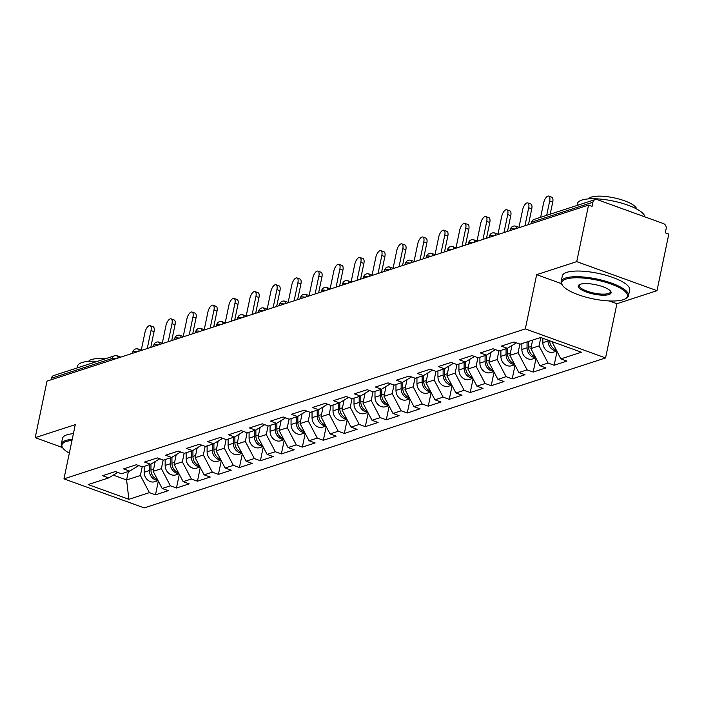 <?xml version="1.0" encoding="UTF-8"?>
<svg xmlns="http://www.w3.org/2000/svg" width="704" height="704" viewBox="0 0 704 704"><rect width="100%" height="100%" fill="white"/><g stroke="black" fill="none" stroke-linecap="round" stroke-linejoin="round"><path stroke-width="1.06" d="M609.259 300.942L616.906 303.714L656.99 290.682L668.8 234.133L665.289 232.866L666.151 228.738A4.127 3.538 72 0 0 663.45 223.59L597.238 199.637A4.127 3.538 72 0 0 595.153 199.575A4.127 3.538 72 0 0 592.918 202.233L592.055 206.369L588.544 205.093L47.01 381.11L35.2 437.659L62.454 447.524M616.906 303.714L605.572 357.94L144.214 507.901L63.958 478.861L525.316 328.9L605.572 357.94M551.892 341.563L560.85 358.89L581.363 352.229L540.654 337.498L520.142 344.159L514.052 341.959L501.274 346.113L507.364 348.313L516.463 342.83M560.85 358.89L566.94 361.09L554.154 365.244L557.014 351.578M540.813 337.55L539.07 345.902L548.073 363.044L554.154 365.244M548.073 363.044L539.871 365.71L545.952 367.91L533.174 372.064L536.026 358.398M519.895 344.071L518.091 352.722L527.094 369.864L533.174 372.064M527.094 369.864L518.883 372.53L524.973 374.73L512.195 378.884L515.046 365.218M498.916 350.891L497.103 359.542L506.106 376.684L512.195 378.884M506.106 376.684L497.904 379.35L503.985 381.559L491.207 385.713L494.058 372.038M477.928 357.711L476.124 366.362L485.126 383.504L491.207 385.713M485.126 383.504L476.916 386.17L483.006 388.379L470.228 392.533L473.079 378.866M456.949 364.531L455.136 373.182L464.138 390.324L470.228 392.533M464.138 390.324L455.937 392.99L462.018 395.199L449.24 399.353L452.1 385.686M435.961 371.351L434.157 380.002L443.159 397.144L449.24 399.353M443.159 397.144L434.949 399.819L441.038 402.019L428.261 406.173L431.112 392.506M414.982 378.18L413.169 386.822L422.171 403.964L428.261 406.173M422.171 403.964L413.97 406.639L420.05 408.839L407.273 412.993L410.133 399.326M393.994 385L392.19 393.642L401.192 410.793L407.273 412.993M401.192 410.793L392.982 413.459L399.071 415.659L386.294 419.813L389.145 406.146M373.014 391.82L371.202 400.462L380.204 417.613L386.294 419.813M380.204 417.613L372.002 420.279L378.083 422.479L365.306 426.633L368.166 412.966M352.026 398.64L350.222 407.282L359.225 424.433L365.306 426.633M359.225 424.433L351.023 427.099L357.104 429.299L344.326 433.453L347.178 419.786M331.047 405.46L329.243 414.11L338.237 431.253L344.326 433.453M338.237 431.253L330.035 433.919L336.116 436.119L323.338 440.273L326.198 426.606M310.059 412.28L308.255 420.93L317.258 438.073L323.338 440.273M317.258 438.073L309.056 440.739L315.137 442.939L302.359 447.093L305.21 433.426M289.08 419.1L287.276 427.75L296.278 444.893L302.359 447.093M296.278 444.893L288.068 447.559L294.158 449.759L281.371 453.913L284.231 440.246M268.092 425.92L266.288 434.57L275.29 451.713L281.371 453.913M275.29 451.713L267.089 454.379L273.17 456.579L260.392 460.733L263.243 447.066M247.113 432.74L245.309 441.39L254.311 458.533L260.392 460.733M254.311 458.533L246.101 461.199L252.19 463.399L239.413 467.553L242.264 453.886M226.134 439.56L224.321 448.21L233.323 465.353L239.413 467.553M233.323 465.353L225.122 468.019L231.202 470.219L218.425 474.373L221.276 460.706M205.146 446.38L203.342 455.03L212.344 472.173L218.425 474.373M212.344 472.173L204.134 474.839L210.223 477.039L197.446 481.193L200.297 467.526M184.166 453.2L182.354 461.85L191.356 478.993L197.446 481.193M191.356 478.993L183.154 481.659L189.235 483.859L176.458 488.013L179.318 474.346M163.178 460.02L161.374 468.67L170.377 485.813L176.458 488.013M170.377 485.813L162.166 488.479L168.256 490.679L155.478 494.833L158.33 481.166M142.199 466.84L140.386 475.49L149.389 492.633L155.478 494.833M149.389 492.633L128.876 499.303L88.167 484.572L108.68 477.902L117.779 472.419M507.364 348.313L499.154 350.979L493.073 348.779L480.295 352.933L486.376 355.133L478.174 357.799L472.085 355.599L459.307 359.753L465.397 361.953L457.186 364.619L451.106 362.419L438.328 366.573L444.409 368.773L436.207 371.439L430.118 369.239L417.34 373.393L423.43 375.593L415.219 378.268L409.138 376.059L396.361 380.213L402.442 382.413L394.24 385.088L388.159 382.879L375.373 387.033L381.462 389.242L373.252 391.908L367.171 389.699L354.394 393.853L360.474 396.062L352.273 398.728L346.192 396.519L333.414 400.673L339.495 402.882L331.294 405.548L325.204 403.348L312.426 407.502L318.507 409.702L310.306 412.368L304.225 410.168L291.447 414.322L297.528 416.522L289.326 419.188L283.237 416.988L270.459 421.142L276.549 423.342L268.338 426.008L262.258 423.808L249.48 427.962L255.561 430.162L247.359 432.828L241.27 430.628L228.492 434.782L234.582 436.982L226.371 439.648L220.29 437.448L207.513 441.602L213.594 443.802L205.392 446.468L199.302 444.268L186.525 448.422L192.614 450.622L184.404 453.288L178.323 451.088L165.546 455.242L171.626 457.442L163.425 460.108L157.335 457.908L144.558 462.062L150.647 464.262L142.437 466.928L136.356 464.728L123.578 468.882L129.659 471.082L121.458 473.748L115.377 471.548L102.59 475.702L108.68 477.902M532.638 340.102L530.869 348.568L539.07 345.902M530.869 348.568L539.871 365.71M511.94 345.558L509.881 355.388L518.091 352.722M509.881 355.388L518.883 372.53M486.376 355.133L495.475 349.65M490.952 352.378L488.902 362.208L497.103 359.542M488.902 362.208L497.904 379.35M465.397 361.953L474.496 356.47M469.973 359.198L467.914 369.028L476.124 366.362M467.914 369.028L476.916 386.17M444.409 368.773L453.508 363.29M448.985 366.018L446.934 375.848L455.136 373.182M446.934 375.848L455.937 392.99M423.43 375.593L432.529 370.11M428.006 372.838L425.946 382.668L434.157 380.002M425.946 382.668L434.949 399.819M402.442 382.413L411.541 376.93M407.018 379.658L404.967 389.488L413.169 386.822M404.967 389.488L413.97 406.639M381.462 389.242L390.562 383.75M386.038 386.478L383.988 396.308L392.19 393.642M383.988 396.308L392.982 413.459M360.474 396.062L369.574 390.57M365.059 393.298L363 403.128L371.202 400.462M363 403.128L372.002 420.279M339.495 402.882L348.594 397.39M344.071 400.118L342.021 409.957L350.222 407.282M342.021 409.957L351.023 427.099M318.507 409.702L327.606 404.21M323.092 406.938L321.033 416.777L329.243 414.11M321.033 416.777L330.035 433.919M297.528 416.522L306.627 411.03M302.104 413.758L300.054 423.597L308.255 420.93M300.054 423.597L309.056 440.739M276.549 423.342L285.648 417.85M281.125 420.578L279.066 430.417L287.276 427.75M279.066 430.417L288.068 447.559M255.561 430.162L264.66 424.679M260.137 427.398L258.086 437.237L266.288 434.57M258.086 437.237L267.089 454.379M234.582 436.982L243.681 431.499M239.158 434.218L237.098 444.057L245.309 441.39M237.098 444.057L246.101 461.199M213.594 443.802L222.693 438.319M218.17 441.038L216.119 450.877L224.321 448.21M216.119 450.877L225.122 468.019M192.614 450.622L201.714 445.139M197.19 447.858L195.131 457.697L203.342 455.03M195.131 457.697L204.134 474.839M171.626 457.442L180.726 451.959M176.202 454.678L174.152 464.517L182.354 461.85M174.152 464.517L183.154 481.659M150.647 464.262L159.746 458.779M155.223 461.498L153.164 471.337L161.374 468.67M153.164 471.337L162.166 488.479M129.659 471.082L138.758 465.599M111.998 359.99L112.314 358.45L51.383 378.25L51.066 379.799M51.383 378.25A4.127 3.538 -108 0 1 53.618 375.593L114.55 355.793A4.127 3.538 -108 0 0 112.314 358.45A4.127 1.179 11.8 0 1 116.266 358.609M128.374 471.504L126.606 479.97L140.386 475.49M113.256 475.138L126.606 479.97L128.876 499.303M656.99 290.682L576.726 261.642L588.544 205.093M576.726 261.642L536.65 274.674L525.316 328.9M63.958 478.861L75.284 424.635L35.2 437.659M536.65 274.674L561.422 283.633M150.093 325.688L153.129 326.788A6.195 2.649 109.9 0 1 154.053 331.628L151.008 330.528A6.195 2.649 -70.1 0 0 150.093 325.688A6.195 2.649 -70.1 0 0 144.954 332.499L141.275 350.126M154.053 331.628L150.762 347.389M151.008 330.528L147.25 348.533M157.45 479.486A9.082 7.788 -108 0 1 150.964 470.043L150.964 464.068M157.898 480.339A9.082 7.788 -108 0 1 149.354 470.571L149.354 464.684M158.066 480.665L154.906 481.694A9.082 7.788 -108 0 1 144.17 472.252L144.17 466.365M71.975 440.458A33.581 9.583 -168.2 0 0 66.282 441.531A33.581 9.583 -168.2 0 0 62.867 448.096A33.581 9.583 -168.2 0 0 69.326 453.165M62.867 448.096L62.242 447.234A34.408 9.821 11.8 0 1 61.31 444.048A34.408 9.821 11.8 0 1 65.745 440.502A34.408 9.821 11.8 0 1 72.213 439.349M77.22 367.928L77.607 366.071A34.408 9.821 11.8 0 1 82.034 362.525A34.408 9.821 11.8 0 1 97.504 361.337M88.59 361.354A24.772 7.066 11.8 0 1 91.467 359.55A24.772 7.066 11.8 0 1 105.054 358.882M61.31 444.048L62.498 438.372A34.408 9.821 11.8 0 1 66.933 434.826A34.408 9.821 11.8 0 1 73.401 433.664M623.207 299.728A33.581 9.583 -168.2 0 0 625.451 298.742A33.581 9.583 -168.2 0 0 608.74 283.254A33.581 9.583 -168.2 0 0 566.113 279.066A33.581 9.583 -168.2 0 0 562.698 285.63A33.581 9.583 -168.2 0 0 590.084 298.197A33.581 9.583 -168.2 0 0 623.207 299.728M562.698 285.63L562.074 284.768A34.408 9.821 11.8 0 1 561.15 281.582A34.408 9.821 11.8 0 1 565.576 278.036A34.408 9.821 11.8 0 1 604.49 280.878A34.408 9.821 11.8 0 1 628.496 295.654A34.408 9.821 11.8 0 1 626.375 298.197L625.451 298.742M608.934 294.562A16.79 4.787 11.8 0 1 587.62 292.468A16.79 4.787 11.8 0 1 579.26 284.724A16.79 4.787 11.8 0 1 580.386 284.231A16.79 4.787 11.8 0 1 596.948 284.997A16.79 4.787 11.8 0 1 610.641 291.28A16.79 4.787 11.8 0 1 608.934 294.562M579.779 284.46A15.963 4.558 -168.2 0 0 579.198 285.358A15.963 4.558 -168.2 0 0 590.339 292.213A15.963 4.558 -168.2 0 0 608.397 293.533A15.963 4.558 -168.2 0 0 610.447 291.887A15.963 4.558 -168.2 0 0 610.271 290.831M577.051 205.462L577.438 203.606A34.408 9.821 11.8 0 1 581.865 200.059A34.408 9.821 11.8 0 1 619.432 202.532A34.408 9.821 11.8 0 1 644.838 216.858M588.421 198.898A24.772 7.066 11.8 0 1 591.298 197.085A24.772 7.066 11.8 0 1 617.998 198.774A24.772 7.066 11.8 0 1 636.61 208.965M561.15 281.582L562.329 275.906A34.408 9.821 11.8 0 1 566.764 272.36A34.408 9.821 11.8 0 1 605.678 275.194A34.408 9.821 11.8 0 1 629.684 289.978L628.496 295.654M171.072 318.868L174.117 319.968A6.195 2.649 109.9 0 1 175.032 324.808L171.996 323.708A6.195 2.649 -70.1 0 0 171.072 318.868A6.195 2.649 -70.1 0 0 165.942 325.679L162.263 343.306M175.032 324.808L171.741 340.569M171.996 323.708L168.23 341.713M192.06 312.048L195.096 313.148A6.195 2.649 109.9 0 1 196.02 317.988L192.975 316.888A6.195 2.649 -70.1 0 0 192.06 312.048A6.195 2.649 -70.1 0 0 186.921 318.859L183.242 336.486M196.02 317.988L192.729 333.749M192.975 316.888L189.218 334.893M213.039 305.228L216.084 306.328A6.195 2.649 109.9 0 1 216.999 311.168L213.963 310.068A6.195 2.649 -70.1 0 0 213.039 305.228A6.195 2.649 -70.1 0 0 207.909 312.039L204.222 329.657M216.999 311.168L213.708 326.929M213.963 310.068L210.197 328.073M234.027 298.408L237.063 299.508A6.195 2.649 109.9 0 1 237.987 304.348L234.942 303.248A6.195 2.649 -70.1 0 0 234.027 298.408A6.195 2.649 -70.1 0 0 228.888 305.219L225.21 322.837M237.987 304.348L234.696 320.109M234.942 303.248L231.185 321.253M255.006 291.588L258.051 292.688A6.195 2.649 109.9 0 1 258.966 297.528L255.93 296.428A6.195 2.649 -70.1 0 0 255.006 291.588A6.195 2.649 -70.1 0 0 249.876 298.399L246.189 316.017M258.966 297.528L255.675 313.289M255.93 296.428L252.164 314.433M178.429 472.666A9.082 7.788 -108 0 1 171.943 463.223L171.943 457.248M178.878 473.519A9.082 7.788 -108 0 1 170.333 463.751L170.333 457.864M179.054 473.845L175.886 474.874A9.082 7.788 -108 0 1 165.158 465.432L165.15 459.545M199.417 465.846A9.082 7.788 -108 0 1 192.931 456.403L192.931 450.428M199.866 466.699A9.082 7.788 -108 0 1 191.312 456.931L191.312 451.044M200.033 467.025L196.874 468.054A9.082 7.788 -108 0 1 186.138 458.612L186.138 452.725M220.396 459.026A9.082 7.788 -108 0 1 213.91 449.583L213.91 443.608M220.845 459.879A9.082 7.788 -108 0 1 212.3 450.111L212.3 444.224M221.021 460.205L217.853 461.234A9.082 7.788 -108 0 1 207.117 451.792L207.117 445.905M241.384 452.206A9.082 7.788 -108 0 1 234.898 442.763L234.898 436.788M241.833 453.059A9.082 7.788 -108 0 1 233.279 443.291L233.279 437.404M242 453.385L238.832 454.414A9.082 7.788 -108 0 1 228.105 444.972L228.105 439.085M262.363 445.386A9.082 7.788 -108 0 1 255.878 435.943L255.878 429.968M262.812 446.239A9.082 7.788 -108 0 1 254.267 436.471L254.267 430.584M262.988 446.565L259.82 447.594A9.082 7.788 -108 0 1 249.084 438.152L249.084 432.265M275.994 284.768L279.03 285.868A6.195 2.649 109.9 0 1 279.954 290.708L276.91 289.608A6.195 2.649 -70.1 0 0 275.994 284.768A6.195 2.649 -70.1 0 0 270.855 291.57L267.177 309.197M279.954 290.708L276.663 306.469M276.91 289.608L273.152 307.613M283.351 438.566A9.082 7.788 -108 0 1 276.866 429.123L276.866 423.148M283.8 439.419A9.082 7.788 -108 0 1 275.246 429.651L275.246 423.764M283.967 439.745L280.799 440.774A9.082 7.788 -108 0 1 270.072 431.332L270.072 425.445M296.974 277.948L300.018 279.048A6.195 2.649 109.9 0 1 300.934 283.888L297.898 282.788A6.195 2.649 -70.1 0 0 296.974 277.948A6.195 2.649 -70.1 0 0 291.843 284.75L288.156 302.377M300.934 283.888L297.642 299.649M297.898 282.788L294.131 300.793M304.33 431.746A9.082 7.788 -108 0 1 297.845 422.303L297.845 416.328M304.779 432.599A9.082 7.788 -108 0 1 296.234 422.822L296.234 416.944M304.955 432.925L301.787 433.954A9.082 7.788 -108 0 1 291.051 424.512L291.051 418.625M317.962 271.128L320.998 272.228A6.195 2.649 109.9 0 1 321.922 277.068L318.877 275.968A6.195 2.649 -70.1 0 0 317.962 271.128A6.195 2.649 -70.1 0 0 312.822 277.93L309.144 295.557M321.922 277.068L318.622 292.829M318.877 275.968L315.119 293.973M325.318 424.926A9.082 7.788 -108 0 1 318.833 415.483L318.833 409.508M325.767 425.779A9.082 7.788 -108 0 1 317.214 416.002L317.214 410.115M325.934 426.105L322.766 427.134A9.082 7.788 -108 0 1 312.039 417.692L312.039 411.805M338.941 264.308L341.986 265.408A6.195 2.649 109.9 0 1 342.901 270.248L339.856 269.148A6.195 2.649 -70.1 0 0 338.941 264.308A6.195 2.649 -70.1 0 0 333.81 271.11L330.123 288.737M342.901 270.248L339.61 286.009M339.856 269.148L336.098 287.153M346.298 418.106A9.082 7.788 -108 0 1 339.812 408.663L339.812 402.688M346.746 418.959A9.082 7.788 -108 0 1 338.202 409.182L338.202 403.295M346.914 419.285L343.754 420.314A9.082 7.788 -108 0 1 333.018 410.872L333.018 404.985M359.92 257.488L362.965 258.588A6.195 2.649 109.9 0 1 363.889 263.428L360.844 262.328A6.195 2.649 -70.1 0 0 359.92 257.488A6.195 2.649 -70.1 0 0 354.79 264.29L351.111 281.917M363.889 263.428L360.589 279.189M360.844 262.328L357.078 280.333M367.277 411.286A9.082 7.788 -108 0 1 360.8 401.843L360.8 395.868M367.734 412.139A9.082 7.788 -108 0 1 359.181 402.362L359.181 396.475M367.902 412.465L364.734 413.494A9.082 7.788 -108 0 1 354.006 404.052L354.006 398.165M380.908 250.668L383.953 251.768A6.195 2.649 109.9 0 1 384.868 256.608L381.823 255.508A6.195 2.649 -70.1 0 0 380.908 250.668A6.195 2.649 -70.1 0 0 375.778 257.47L372.09 275.097M384.868 256.608L381.577 272.369M381.823 255.508L378.066 273.513M388.265 404.466A9.082 7.788 -108 0 1 381.779 395.023L381.779 389.048M388.714 405.319A9.082 7.788 -108 0 1 380.169 395.542L380.169 389.655M388.881 405.645L385.722 406.674A9.082 7.788 -108 0 1 374.986 397.232L374.986 391.345M401.887 243.848L404.932 244.948A6.195 2.649 109.9 0 1 405.856 249.788L402.811 248.688A6.195 2.649 -70.1 0 0 401.887 243.848A6.195 2.649 -70.1 0 0 396.757 250.65L393.078 268.277M405.856 249.788L402.556 265.549M402.811 248.688L399.045 266.693M409.244 397.646A9.082 7.788 -108 0 1 402.767 388.203L402.758 382.228M409.693 398.499A9.082 7.788 -108 0 1 401.148 388.722L401.148 382.835M409.869 398.825L406.701 399.854A9.082 7.788 -108 0 1 395.974 390.412L395.974 384.525M422.875 237.028L425.911 238.128A6.195 2.649 109.9 0 1 426.835 242.968L423.79 241.868A6.195 2.649 -70.1 0 0 422.875 237.028A6.195 2.649 -70.1 0 0 417.736 243.83L414.058 261.457M426.835 242.968L423.544 258.729M423.79 241.868L420.033 259.873M430.232 390.826A9.082 7.788 -108 0 1 423.746 381.383L423.746 375.408M430.681 391.679A9.082 7.788 -108 0 1 422.136 381.902L422.136 376.015M430.848 392.005L427.689 393.034A9.082 7.788 -108 0 1 416.953 383.592L416.953 377.705M443.854 230.208L446.899 231.308A6.195 2.649 109.9 0 1 447.814 236.148L444.778 235.048A6.195 2.649 -70.1 0 0 443.854 230.208A6.195 2.649 -70.1 0 0 438.724 237.01L435.046 254.637M447.814 236.148L444.523 251.909M444.778 235.048L441.012 253.053M451.211 384.006A9.082 7.788 -108 0 1 444.726 374.563L444.726 368.588M451.66 384.859A9.082 7.788 -108 0 1 443.115 375.082L443.115 369.195M451.836 385.185L448.668 386.214A9.082 7.788 -108 0 1 437.941 376.772L437.932 370.885M464.842 223.388L467.878 224.488A6.195 2.649 109.9 0 1 468.802 229.328L465.758 228.228A6.195 2.649 -70.1 0 0 464.842 223.388A6.195 2.649 -70.1 0 0 459.703 230.19L456.025 247.817M468.802 229.328L465.511 245.089M465.758 228.228L462 246.233M472.199 377.186A9.082 7.788 -108 0 1 465.714 367.743L465.714 361.768M472.648 378.039A9.082 7.788 -108 0 1 464.094 368.262L464.094 362.375M472.815 378.365L469.656 379.394A9.082 7.788 -108 0 1 458.92 369.943L458.92 364.056M485.822 216.568L488.866 217.668A6.195 2.649 109.9 0 1 489.782 222.508L486.746 221.408A6.195 2.649 -70.1 0 0 485.822 216.568A6.195 2.649 -70.1 0 0 480.691 223.37L477.004 240.997M489.782 222.508L486.49 238.269M486.746 221.408L482.979 239.413M493.178 370.366A9.082 7.788 -108 0 1 486.693 360.923L486.693 354.948M493.627 371.219A9.082 7.788 -108 0 1 485.082 361.442L485.082 355.555M493.803 371.545L490.635 372.574A9.082 7.788 -108 0 1 479.899 363.123L479.899 357.236M506.81 209.748L509.846 210.848A6.195 2.649 109.9 0 1 510.77 215.688L507.725 214.579A6.195 2.649 -70.1 0 0 506.81 209.748A6.195 2.649 -70.1 0 0 501.67 216.55L497.992 234.177M510.77 215.688L507.478 231.449M507.725 214.579L503.967 232.584M514.166 363.546A9.082 7.788 -108 0 1 507.681 354.094L507.681 348.119M514.615 364.399A9.082 7.788 -108 0 1 506.062 354.622L506.062 348.735M514.782 364.725L511.614 365.754A9.082 7.788 -108 0 1 500.887 356.303L500.887 350.416M527.789 202.928L530.834 204.028A6.195 2.649 109.9 0 1 531.749 208.868L528.713 207.759A6.195 2.649 -70.1 0 0 527.789 202.928A6.195 2.649 -70.1 0 0 522.658 209.73L518.971 227.357M531.749 208.868L528.458 224.629M528.713 207.759L524.946 225.764M535.146 356.717A9.082 7.788 -108 0 1 528.66 347.274L528.66 341.387M535.594 357.579A9.082 7.788 -108 0 1 527.05 347.802L527.05 341.915M535.77 357.905L532.602 358.934A9.082 7.788 -108 0 1 521.866 349.483L521.866 343.596M548.777 196.099L551.813 197.208A6.195 2.649 109.9 0 1 552.737 202.039L549.692 200.939A6.195 2.649 -70.1 0 0 548.777 196.099A6.195 2.649 -70.1 0 0 543.638 202.91L540.637 217.298M552.737 202.039L550.194 214.192M549.692 200.939L546.682 215.327M556.134 349.897A9.082 7.788 -108 0 1 549.648 340.754M556.582 350.759A9.082 7.788 -108 0 1 548.029 340.982L548.029 340.164M556.75 351.085L553.582 352.114A9.082 7.788 -108 0 1 542.854 342.663L542.854 338.29M592.918 202.233L531.986 222.042L531.661 223.582M595.153 199.575L534.222 219.384A4.127 3.538 72 0 0 531.986 222.042A4.127 1.179 -168.2 0 0 531.45 222.464L531.186 223.74M116.635 355.846A4.127 1.76 109.9 0 1 117.234 355.837A4.127 1.76 109.9 0 1 117.99 358.046M137.245 351.789A4.127 1.179 11.8 0 0 133.302 351.63A4.127 1.179 -168.2 0 0 132.774 352.053L132.502 353.329M137.623 349.026A4.127 1.76 109.9 0 1 138.213 349.017A4.127 1.76 109.9 0 1 138.97 351.226M158.233 344.969A4.127 1.179 11.8 0 0 154.282 344.81A4.127 1.179 -168.2 0 0 153.754 345.233L153.49 346.509M158.602 342.206A4.127 1.76 109.9 0 1 159.201 342.197A4.127 1.76 109.9 0 1 159.958 344.406M179.212 338.149A4.127 1.179 11.8 0 0 175.27 337.99A4.127 1.179 -168.2 0 0 174.733 338.413L174.469 339.689M179.59 335.386A4.127 1.76 109.9 0 1 180.18 335.377A4.127 1.76 109.9 0 1 180.937 337.586M200.191 331.329A4.127 1.179 11.8 0 0 196.249 331.17A4.127 1.179 -168.2 0 0 195.721 331.593L195.457 332.869M200.57 328.566A4.127 1.76 109.9 0 1 201.168 328.557A4.127 1.76 109.9 0 1 201.925 330.766M221.179 324.5A4.127 1.179 11.8 0 0 217.237 324.35A4.127 1.179 -168.2 0 0 216.7 324.773L216.436 326.049M221.558 321.746A4.127 1.76 109.9 0 1 222.147 321.737A4.127 1.76 109.9 0 1 222.904 323.946M242.158 317.68A4.127 1.179 11.8 0 0 238.216 317.522A4.127 1.179 -168.2 0 0 237.688 317.953L237.424 319.229M242.537 314.926A4.127 1.76 109.9 0 1 243.135 314.917A4.127 1.76 109.9 0 1 243.892 317.126M263.146 310.86A4.127 1.179 11.8 0 0 259.204 310.702A4.127 1.179 -168.2 0 0 258.667 311.133L258.403 312.409M263.516 308.106A4.127 1.76 109.9 0 1 264.114 308.097A4.127 1.76 109.9 0 1 264.871 310.306M284.126 304.04A4.127 1.179 11.8 0 0 280.183 303.882A4.127 1.179 -168.2 0 0 279.655 304.313L279.391 305.58M284.504 301.286A4.127 1.76 109.9 0 1 285.102 301.277A4.127 1.76 109.9 0 1 285.859 303.486M305.114 297.22A4.127 1.179 11.8 0 0 301.171 297.062A4.127 1.179 -168.2 0 0 300.634 297.493L300.37 298.76M305.483 294.466A4.127 1.76 109.9 0 1 306.082 294.457A4.127 1.76 109.9 0 1 306.838 296.666M326.093 290.4A4.127 1.179 11.8 0 0 322.15 290.242A4.127 1.179 -168.2 0 0 321.622 290.673L321.35 291.94M326.471 287.637A4.127 1.76 109.9 0 1 327.07 287.628A4.127 1.76 109.9 0 1 327.818 289.846M347.081 283.58A4.127 1.179 11.8 0 0 343.138 283.422A4.127 1.179 -168.2 0 0 342.602 283.853L342.338 285.12M347.45 280.817A4.127 1.76 109.9 0 1 348.049 280.808A4.127 1.76 109.9 0 1 348.806 283.017M368.06 276.76A4.127 1.179 11.8 0 0 364.118 276.602A4.127 1.179 -168.2 0 0 363.59 277.033L363.317 278.3M368.438 273.997A4.127 1.76 109.9 0 1 369.028 273.988A4.127 1.76 109.9 0 1 369.785 276.197M389.048 269.94A4.127 1.179 11.8 0 0 385.097 269.782A4.127 1.179 -168.2 0 0 384.569 270.213L384.305 271.48M389.418 267.177A4.127 1.76 109.9 0 1 390.016 267.168A4.127 1.76 109.9 0 1 390.773 269.377M410.027 263.12A4.127 1.179 11.8 0 0 406.085 262.962A4.127 1.179 -168.2 0 0 405.557 263.393L405.284 264.66M410.406 260.357A4.127 1.76 109.9 0 1 410.995 260.348A4.127 1.76 109.9 0 1 411.752 262.557M431.015 256.3A4.127 1.179 11.8 0 0 427.064 256.142A4.127 1.179 -168.2 0 0 426.536 256.564L426.272 257.84M431.385 253.537A4.127 1.76 109.9 0 1 431.983 253.528A4.127 1.76 109.9 0 1 432.74 255.737M451.994 249.48A4.127 1.179 11.8 0 0 448.052 249.322A4.127 1.179 -168.2 0 0 447.515 249.744L447.251 251.02M452.373 246.717A4.127 1.76 109.9 0 1 452.962 246.708A4.127 1.76 109.9 0 1 453.719 248.917M472.974 242.66A4.127 1.179 11.8 0 0 469.031 242.502A4.127 1.179 -168.2 0 0 468.503 242.924L468.239 244.2M473.352 239.897A4.127 1.76 109.9 0 1 473.95 239.888A4.127 1.76 109.9 0 1 474.707 242.097M493.962 235.84A4.127 1.179 11.8 0 0 490.019 235.682A4.127 1.179 -168.2 0 0 489.482 236.104L489.218 237.38M494.34 233.077A4.127 1.76 109.9 0 1 494.93 233.068A4.127 1.76 109.9 0 1 495.686 235.277M514.941 229.02A4.127 1.179 11.8 0 0 510.998 228.862A4.127 1.179 -168.2 0 0 510.47 229.284L510.206 230.56M515.319 226.257A4.127 1.76 109.9 0 1 515.918 226.248A4.127 1.76 109.9 0 1 516.674 228.457M150.964 470.043L153.622 469.181M144.17 472.252L149.354 470.571M171.943 463.223L174.601 462.361M165.158 465.432L170.333 463.751M192.931 456.403L195.589 455.541M186.138 458.612L191.312 456.931M213.91 449.583L216.568 448.721M207.117 451.792L212.3 450.111M234.898 442.763L237.547 441.901M228.105 444.972L233.279 443.291M255.878 435.943L258.535 435.081M249.084 438.152L254.267 436.471M276.866 429.123L279.514 428.261M270.072 431.332L275.246 429.651M297.845 422.303L300.502 421.441M291.051 424.512L296.234 422.822M318.833 415.483L321.482 414.621M312.039 417.692L317.214 416.002M339.812 408.663L342.47 407.801M333.018 410.872L338.202 409.182M360.8 401.843L363.449 400.981M354.006 404.052L359.181 402.362M381.779 395.023L384.437 394.161M374.986 397.232L380.169 395.542M402.767 388.203L405.416 387.341M395.974 390.412L401.148 388.722M423.746 381.383L426.404 380.521M416.953 383.592L422.136 381.902M444.726 374.563L447.383 373.701M437.941 376.772L443.115 375.082M465.714 367.743L468.371 366.881M458.92 369.943L464.094 368.262M486.693 360.923L489.35 360.061M479.899 363.123L485.082 361.442M507.681 354.094L510.33 353.232M500.887 356.303L506.062 354.622M528.66 347.274L531.318 346.412M521.866 349.483L527.05 347.802M542.854 342.663L548.029 340.982M120.806 357.13L117.234 355.837A4.127 4.127 0 0 0 114.55 355.793M141.794 350.31L138.213 349.017A4.127 4.127 0 0 0 132.774 352.053M162.774 343.49L159.201 342.197A4.127 4.127 0 0 0 153.754 345.233M183.753 336.67L180.18 335.377A4.127 4.127 0 0 0 174.733 338.413M204.741 329.85L201.168 328.557A4.127 4.127 0 0 0 195.721 331.593M225.72 323.03L222.147 321.737A4.127 4.127 0 0 0 216.7 324.773M246.708 316.21L243.135 314.917A4.127 4.127 0 0 0 237.688 317.953M267.687 309.39L264.114 308.097A4.127 4.127 0 0 0 258.667 311.133M288.675 302.57L285.102 301.277A4.127 4.127 0 0 0 279.655 304.313M309.654 295.742L306.082 294.457A4.127 4.127 0 0 0 300.634 297.493M330.642 288.922L327.07 287.628A4.127 4.127 0 0 0 321.622 290.673M351.622 282.102L348.049 280.808A4.127 4.127 0 0 0 342.602 283.853M372.61 275.282L369.028 273.988A4.127 4.127 0 0 0 363.59 277.033M393.589 268.462L390.016 267.168A4.127 4.127 0 0 0 384.569 270.213M414.577 261.642L410.995 260.348A4.127 4.127 0 0 0 405.557 263.393M435.556 254.822L431.983 253.528A4.127 4.127 0 0 0 426.536 256.564M456.535 248.002L452.962 246.708A4.127 4.127 0 0 0 447.515 249.744M477.523 241.182L473.95 239.888A4.127 4.127 0 0 0 468.503 242.924M498.502 234.362L494.93 233.068A4.127 4.127 0 0 0 489.482 236.104M519.49 227.542L515.918 226.248A4.127 4.127 0 0 0 510.47 229.284M534.222 219.384A4.127 4.127 0 0 0 531.45 222.464"/></g></svg>

